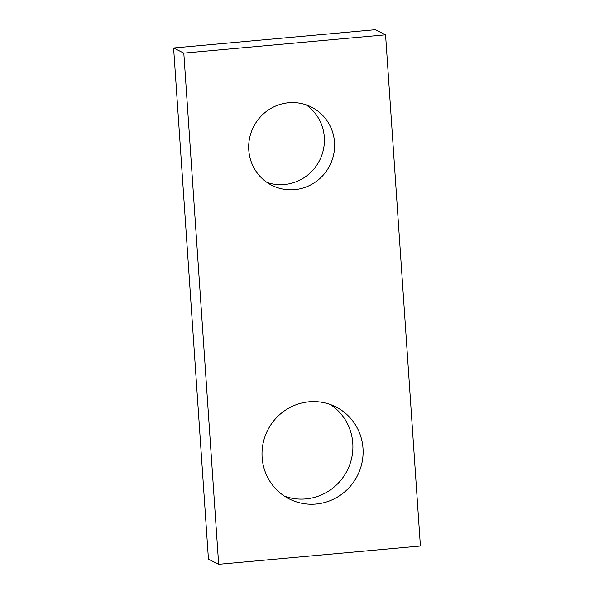 <?xml version="1.0" encoding="UTF-8"?>
<svg xmlns="http://www.w3.org/2000/svg" width="594" height="594" viewBox="0 0 594 594"><rect width="100%" height="100%" fill="white"/><g stroke="black" fill="none" stroke-linecap="round" stroke-linejoin="round"><path stroke-width="0.89" d="M284.459 496.153A51.581 50.297 116.7 0 0 305.836 498.915A51.581 50.297 116.7 0 0 351.203 459.994A51.581 50.297 116.7 0 0 330.45 404.566M309.073 401.804A51.581 50.297 116.7 0 0 263.045 443.577A51.581 50.297 116.7 0 0 289.412 499.012A51.581 50.297 116.7 0 0 316.045 504.039A51.581 50.297 116.7 0 0 362.08 462.266A51.581 50.297 116.7 0 0 335.707 406.831A51.581 50.297 116.7 0 0 309.073 401.804M267.048 182.469A43.845 42.753 116.7 0 0 284.4 184.534A43.845 42.753 116.7 0 0 322.854 151.878A43.845 42.753 116.7 0 0 306.044 104.819M288.691 102.755A43.845 42.753 116.7 0 0 249.562 138.261A43.845 42.753 116.7 0 0 271.978 185.387A43.845 42.753 116.7 0 0 294.617 189.657A43.845 42.753 116.7 0 0 333.739 154.15A43.845 42.753 116.7 0 0 311.323 107.031A43.845 42.753 116.7 0 0 288.691 102.755M385.558 34.831L183.806 53.111L218.659 564.3L420.404 546.02L385.558 34.831L375.341 29.7L173.597 47.98L208.442 559.169L218.659 564.3M183.806 53.111L173.597 47.98"/></g></svg>
